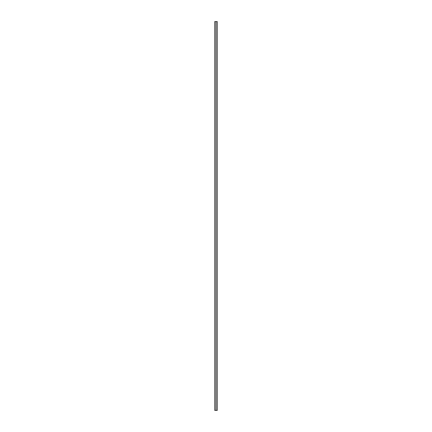 <?xml version="1.0" encoding="UTF-8"?>
<svg xmlns="http://www.w3.org/2000/svg" width="432" height="432" viewBox="0 0 432 432"><rect width="100%" height="100%" fill="white"/><g stroke="black" fill="none" stroke-linecap="round" stroke-linejoin="round"><path stroke-width="0.65" d="M214.758 410.4L216 410.4L216 21.6L214.758 21.6L214.758 410.4L214.758 21.6L216 21.6L216 410.4L217.242 410.4L217.242 21.6L216 21.6L217.242 21.6L217.242 410.4L214.758 410.4"/></g></svg>
